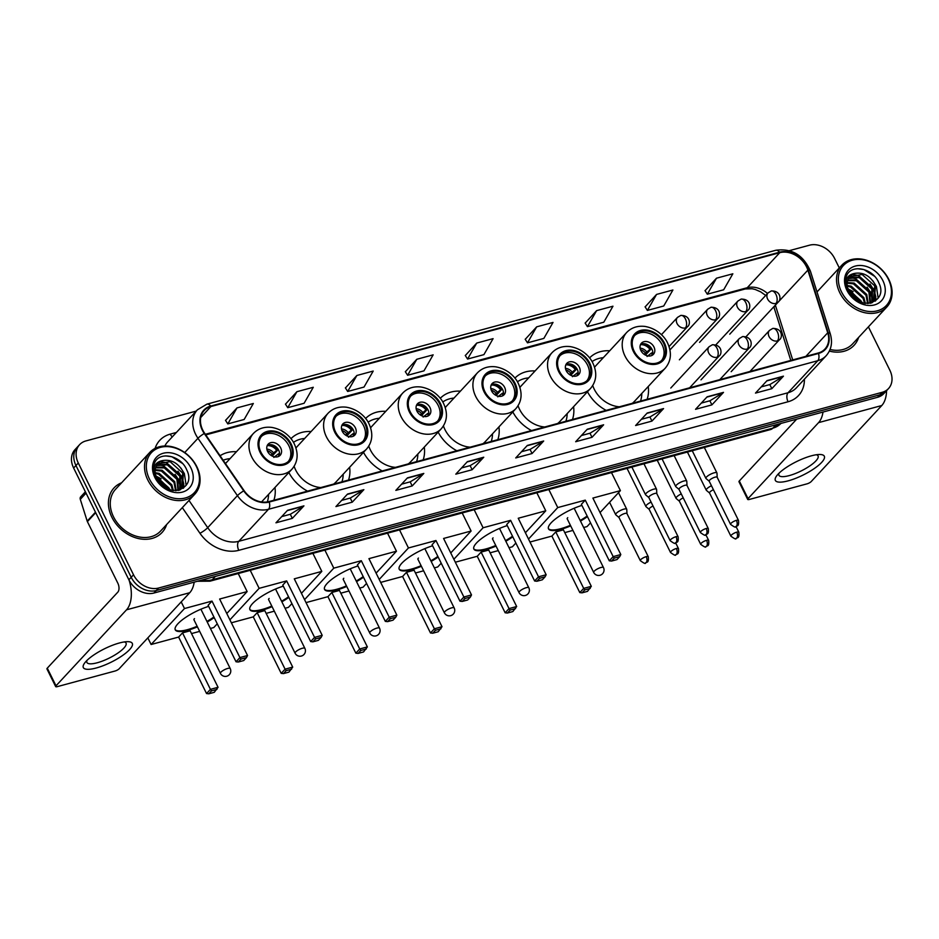 <?xml version="1.0" encoding="UTF-8"?>
<svg xmlns="http://www.w3.org/2000/svg" width="939" height="939" viewBox="0 0 939 939"><rect width="100%" height="100%" fill="white"/><g stroke="black" fill="none" stroke-linecap="round" stroke-linejoin="round"><path stroke-width="1.41" d="M587.462 391.751A36.163 28.229 42.9 0 0 606.148 410.366M647.135 399.286A36.163 28.229 42.9 0 0 648.239 386.504M512.811 411.939A36.163 28.229 42.9 0 0 531.497 430.567M572.485 419.475A36.163 28.229 42.9 0 0 573.588 406.704M438.161 432.14A36.163 28.229 42.9 0 0 456.847 450.755M497.834 439.663A36.163 28.229 42.9 0 0 498.938 426.893M363.499 452.328A36.163 28.229 42.9 0 0 382.196 470.944M423.184 459.864A36.163 28.229 42.9 0 0 424.287 447.081M288.848 472.517A36.163 28.229 42.9 0 0 307.546 491.144M348.533 480.052A36.163 28.229 42.9 0 0 349.637 467.27M273.883 500.241A36.163 28.229 42.9 0 0 274.974 487.47M311.114 431.529A36.163 28.229 42.9 0 0 290.961 438.713M385.765 411.341A36.163 28.229 42.9 0 0 365.611 418.512M460.415 391.152A36.163 28.229 42.9 0 0 440.262 398.324M535.066 370.952A36.163 28.229 42.9 0 0 514.912 378.135M609.716 350.763A36.163 28.229 42.9 0 0 589.563 357.935M236.464 451.718A36.163 28.229 42.9 0 0 220.102 455.755M196.228 411.082L85.895 440.931A20.47 15.975 42.9 0 0 79.615 444.652L74.967 449.664A20.47 15.975 42.9 0 0 73.629 468.009L128.878 579.797A20.47 15.975 42.9 0 0 153.949 593.025L877.578 397.291A20.47 15.975 42.9 0 0 883.857 393.57L886.181 391.07A20.47 15.975 42.9 0 1 879.902 394.791A20.47 15.975 42.9 0 0 886.181 391.07L888.505 388.57A20.47 15.975 42.9 0 0 889.843 370.212L868.411 326.854M79.615 444.652A20.47 15.975 42.9 0 0 78.277 462.997L133.526 574.797L131.202 577.297A20.47 15.975 42.9 0 0 156.273 590.525L879.902 394.791L156.273 590.525A20.47 15.975 42.9 0 1 131.202 577.297L75.953 465.509L131.202 577.297L128.878 579.797M77.291 447.152A20.47 15.975 42.9 0 0 75.953 465.509A20.47 15.975 42.9 0 1 77.291 447.152M111.894 517.272A32.759 25.564 42.9 0 0 162.06 532.483A32.759 25.564 42.9 0 0 166.614 524.572A32.759 25.564 42.9 0 1 162.06 532.483A32.759 25.564 42.9 0 1 111.894 517.272A32.759 25.564 42.9 0 1 114.03 487.916A32.759 25.564 42.9 0 0 111.894 517.272M829.36 351.092A32.759 25.564 42.9 0 0 854.079 345.306A32.759 25.564 42.9 0 0 858.633 337.383A32.759 25.564 42.9 0 1 854.079 345.306A32.759 25.564 42.9 0 1 829.36 351.092M202.765 430.097A21.843 17.043 -137.1 0 1 204.197 410.531A21.843 17.043 -137.1 0 1 210.899 406.552L779.769 252.685A21.843 17.043 -137.1 0 1 807.869 270.139L827.729 332.793A21.843 17.043 -137.1 0 1 824.947 349.026A21.843 17.043 -137.1 0 1 818.245 353.005L268.965 501.579A21.843 17.043 -137.1 0 1 244.105 490.663L204.643 433.302A21.843 17.043 -137.1 0 1 202.765 430.097M202.331 430.215A22.383 17.465 42.9 0 0 204.256 433.489L243.717 490.862A22.383 17.465 42.9 0 0 269.2 502.048L818.479 353.475A22.383 17.465 42.9 0 0 828.198 332.77L808.338 270.103A22.383 17.465 42.9 0 0 779.534 252.215L210.665 406.082A22.383 17.465 42.9 0 0 202.331 430.215M716.492 278.202L707.313 294.2L723.664 289.787L732.843 273.789L716.492 278.202L705.06 290.667M656.561 294.423L647.382 310.422L663.732 305.997L672.911 289.998L656.561 294.423L645.116 306.889M596.617 310.633L587.438 326.631L603.789 322.206L612.967 306.208L596.617 310.633L585.173 323.098M536.674 326.842L527.507 342.841L543.845 338.416L553.024 322.429L536.674 326.842L525.241 339.308M236.98 407.913L227.801 423.912L244.152 419.487L253.33 403.488L236.98 407.913L225.536 420.379M296.924 391.692L287.745 407.69L304.095 403.277L313.274 387.279L296.924 391.692L285.479 404.157M356.867 375.483L347.688 391.481L364.027 387.056L373.206 371.058L356.867 375.483L345.423 387.948M416.799 359.273L407.62 375.271L423.97 370.846L433.149 354.848L416.799 359.273L405.355 371.738M476.742 343.064L467.563 359.05L483.914 354.637L493.092 338.639L476.742 343.064L465.298 355.529M121.589 482.787A32.759 25.564 42.9 0 0 114.03 487.916A32.759 25.564 42.9 0 1 121.589 482.787M839.29 267.932L834.595 258.425A20.47 15.975 42.9 0 0 809.524 245.196L789.429 250.631M133.526 574.797A20.47 15.975 42.9 0 0 158.597 588.025L882.226 392.291A20.47 15.975 42.9 0 0 888.505 388.57M663.568 408.582L651.948 421.095L635.609 425.52L647.217 413.007L663.568 408.582A5.458 3.063 -105.1 0 1 663.122 408.946L646.912 413.336M723.5 392.373L711.891 404.885L695.541 409.31L707.149 396.798L723.5 392.373A5.458 3.063 -105.1 0 1 723.065 392.737L706.856 397.127M783.443 376.163L771.835 388.676L755.484 393.089L767.093 380.588L783.443 376.163A5.458 3.063 -105.1 0 1 783.009 376.527L766.787 380.905M483.749 457.223L472.141 469.735L455.791 474.16L467.399 461.648L483.749 457.223A5.458 3.063 -105.1 0 1 483.303 457.586L467.094 461.976M423.806 473.432L412.198 485.944L395.847 490.369L407.456 477.857L423.806 473.432A5.458 3.063 -105.1 0 1 423.372 473.796L407.15 478.186M363.863 489.653L352.254 502.165L335.916 506.579L347.524 494.067L363.863 489.653A5.458 3.063 -105.1 0 1 363.428 490.017L347.219 494.395M303.931 505.863L292.322 518.375L275.972 522.8L287.58 510.288L303.931 505.863A5.458 3.063 -105.1 0 1 303.485 506.227L287.275 510.605M603.624 424.804L592.016 437.304L575.666 441.729L587.274 429.217L603.624 424.804A5.458 3.063 -105.1 0 1 603.19 425.167L586.969 429.546M543.681 441.013L532.073 453.525L515.722 457.939L527.342 445.438L543.681 441.013A5.458 3.063 -105.1 0 1 543.247 441.377L527.037 445.755M532.073 453.525L530.054 449.429M521.485 451.741L530.124 449.405L543.247 441.377M592.016 437.304L589.985 433.208M581.429 435.532L590.068 433.196L603.19 425.167M292.322 518.375L290.292 514.279M281.723 516.591L290.374 514.255L303.485 506.227M352.254 502.165L350.235 498.057M341.667 500.381L350.306 498.046L363.428 490.017M412.198 485.944L410.167 481.848M401.61 484.172L410.249 481.824L423.372 473.796M472.141 469.735L470.11 465.638M461.542 467.951L470.193 465.615L483.303 457.586M771.835 388.676L769.804 384.579M761.236 386.891L769.886 384.556L783.009 376.527M711.891 404.885L709.872 400.789M701.304 403.101L709.943 400.765L723.065 392.737M651.948 421.095L649.929 416.998M641.36 419.31L650.011 416.975L663.122 408.946M467.563 359.05L465.251 355.447M407.62 375.271L405.308 371.656M347.688 391.481L345.364 387.866M287.745 407.69L285.433 404.087M227.801 423.912L225.489 420.296M527.507 342.841L525.183 339.237M587.438 326.631L585.126 323.016M647.382 310.422L645.07 306.807M707.313 294.2L705.001 290.597M96.201 668.005A27.301 7.477 -26.3 0 1 84.897 662.699A27.301 7.477 -26.3 0 1 119.417 642.98A27.301 7.477 -26.3 0 1 127.458 641.666A27.301 7.477 -26.3 0 1 126.624 652.405A27.301 7.477 -26.3 0 1 96.201 668.005M87.01 660.375A21.843 5.986 153.7 0 0 86.893 662.453A21.843 5.986 153.7 0 0 97.187 662.781A21.843 5.986 153.7 0 0 117.751 653.145A21.843 5.986 153.7 0 0 126.049 643.098A21.843 5.986 153.7 0 0 124.335 641.936M129.136 580.302A27.301 15.341 74.9 0 1 126.542 609.81L56.011 685.81A3.416 0.939 153.7 0 0 55.671 686.585A3.416 0.939 153.7 0 0 57.279 686.644L115.039 671.021A3.416 0.939 153.7 0 0 119.218 668.721L189.748 592.709L126.542 609.81M194.185 582.145A27.301 15.341 74.9 0 1 189.748 592.709M55.671 686.585L46.95 668.932A3.416 0.939 -26.3 0 1 47.279 668.157L117.809 592.157A6.819 3.838 -105.1 0 0 117.809 583.142L87.397 521.626A3.416 2.664 -137.1 0 1 87.186 521.11L80.296 499.337A3.416 2.664 -137.1 0 1 80.731 496.801L85.379 491.778M196.31 466.331A29.344 22.9 42.9 0 0 160.369 447.375A29.344 22.9 42.9 0 0 149.442 479.007A29.344 22.9 42.9 0 0 185.382 497.963A29.344 22.9 42.9 0 0 196.31 466.331M196.814 466.66A30.705 23.968 42.9 0 0 149.782 452.41A30.705 23.968 42.9 0 0 147.775 479.923A30.705 23.968 42.9 0 0 194.807 494.184A30.705 23.968 42.9 0 0 196.814 466.66M149.782 452.41L115.532 489.313A30.705 23.968 42.9 0 0 113.525 516.837A30.705 23.968 42.9 0 0 160.557 531.087L194.807 494.184M155.897 476.39L168.926 487.928L169.677 489.865M156.32 477.528L168.515 489.454M155.146 472.669L159.207 473.373L171.825 484.794L173.375 490.639M155.24 473.502L158.48 474.16L171.098 485.58L172.553 490.534M155.217 469.723L162.107 470.251L174.724 481.672L176.203 490.71M155.146 470.404L161.379 471.038L174.008 482.446L175.558 490.733M155.804 467.27L165.006 467.117L177.635 478.538L178.422 490.404M155.616 467.845L164.278 467.904L176.908 479.324L177.929 490.498M156.801 465.204L167.905 463.995L180.534 475.416L180.206 489.559M156.52 465.685L167.189 464.782L179.807 476.19L179.76 489.876M163.269 460.474A17.066 13.31 42.9 0 0 158.034 463.584A17.066 13.31 42.9 0 0 156.919 478.867C166.121 499.266 197.014 490.146 186.802 470.04C181.121 455.521 159.947 450.966 154.806 462.422C152.916 466.425 152.846 470.885 154.606 475.791C152.364 466.859 155.252 461.753 163.269 460.474C171.731 459.371 178.457 463.303 183.434 472.282L182.436 487.388L179.255 490.193M157.775 463.866L170.088 461.648L182.706 473.068L181.438 488.515M181.086 488.914L179.948 489.982M159.384 482.752L163.175 486.449M154.888 477.528A22.524 17.571 42.9 0 0 182.471 492.083A22.524 17.571 42.9 0 0 190.852 467.81A22.524 17.571 42.9 0 0 163.28 453.255A22.524 17.571 42.9 0 0 154.888 477.528M165.522 455.896L171.837 456.73L182.436 463.397M180.887 468.045L184.384 473.632L186.133 485.334M177.987 471.178L181.485 476.766L183.469 484.994M183.481 485.803L183.258 488.28M175.077 474.301L178.586 479.888L180.57 488.127M155.768 475.956L161.121 478.796M161.015 461.753L166.391 462.598L181.849 476.378L183.809 483.961M183.844 485.076L183.598 488.034M158.116 464.875L163.492 465.721L178.95 479.5L180.91 487.095M180.945 488.198L180.922 488.984M155.604 475.369L170.792 490.181M158.374 481.39L164.654 487.482M260.901 452.14A18.428 14.378 42.9 0 0 289.118 460.697A18.428 14.378 42.9 0 0 290.327 444.182A18.428 14.378 42.9 0 0 262.11 435.626A18.428 14.378 42.9 0 0 260.901 452.14M288.355 461.436A18.428 14.378 42.9 0 0 288.872 445.743A18.428 14.378 42.9 0 0 261.418 436.447M230.032 458.655A32.278 25.189 42.9 0 0 223.165 460.227M267.31 501.931A32.278 25.189 42.9 0 0 268.542 494.395M267.627 451.495A8.193 6.397 42.9 0 0 280.162 455.298A8.193 6.397 42.9 0 0 280.702 447.95A8.193 6.397 42.9 0 0 268.155 444.159A8.193 6.397 42.9 0 0 267.627 451.495M278.977 456.237A8.193 6.397 42.9 0 0 278.672 450.145A8.193 6.397 42.9 0 0 267.31 445.403M269.927 444.652A10.916 8.521 -137.1 0 1 277.791 450.016L272.181 456.061M267.192 445.649A9.554 7.453 -137.1 0 1 276.676 450.321L277.791 450.016M270.843 455.251L276.676 450.321M278.742 456.366A9.554 7.453 -137.1 0 0 278.425 453.854L279.54 453.549A10.916 8.521 -137.1 0 1 279.54 453.572M278.425 453.854L273.836 457.434M214.186 617.58A26.621 7.289 -26.3 0 1 207.226 622.005M197.436 626.853A26.621 7.289 -26.3 0 1 187.812 630.245A26.621 7.289 -26.3 0 1 175.264 629.834A26.621 7.289 -26.3 0 1 184.572 618.155A26.621 7.289 -26.3 0 1 208.646 606.371M178.621 637.065L182.518 632.874L190.148 630.808L218.059 687.289L214.245 692.325L208.798 693.804L206.545 693.545L178.621 637.065L151.109 644.506L147.834 637.874M217.261 623.789L213.775 627.557L210.406 628.461M199.667 631.372L191.509 633.579M226.792 613.519L247.145 591.582L219.632 599.035L247.544 655.516L239.915 657.582L241.006 659.084L246.464 657.605L247.544 655.516M212.003 601.089L208.118 605.279L236.029 661.772L239.915 657.582L212.003 601.089L184.49 608.531L151.109 644.506M238.236 573.541L247.145 591.582M184.49 608.531L181.215 601.911M206.545 693.545L210.43 689.355L182.518 632.874M208.798 693.804L211.521 690.858L210.43 689.355L218.059 687.289M216.968 689.39L211.521 690.858M246.464 657.605L243.729 660.551L238.283 662.018L241.006 659.084M236.029 661.772L238.283 662.018M213.904 616.993A26.621 7.289 -26.3 0 1 206.932 621.418M197.143 626.266A26.621 7.289 -26.3 0 1 175.147 629.529M194.479 618.637A5.458 1.491 153.7 0 0 193.939 619.881A5.458 1.491 153.7 0 0 194.056 620.022M335.552 431.952A18.428 14.378 42.9 0 0 363.769 440.497A18.428 14.378 42.9 0 0 364.978 423.994A18.428 14.378 42.9 0 0 336.761 415.437A18.428 14.378 42.9 0 0 335.552 431.952M363.006 441.248A18.428 14.378 42.9 0 0 363.522 425.555A18.428 14.378 42.9 0 0 336.068 416.247M304.682 438.466A32.278 25.189 42.9 0 0 293.449 442.375M333.685 484.066A26.269 20.505 42.9 0 0 335.857 482.118L366.621 448.971A26.269 20.505 -137.1 0 1 326.385 436.776A26.269 20.505 -137.1 0 1 328.098 413.219L297.334 446.377A26.269 20.505 42.9 0 0 295.973 448.067M294.13 466.331A26.269 20.505 42.9 0 0 295.621 469.923A26.269 20.505 42.9 0 0 320.809 487.552M341.925 481.836A32.278 25.189 42.9 0 0 343.193 474.207M342.277 431.306A8.193 6.397 42.9 0 0 354.813 435.097A8.193 6.397 42.9 0 0 355.353 427.761A8.193 6.397 42.9 0 0 342.805 423.959A8.193 6.397 42.9 0 0 342.277 431.306M353.639 436.048A8.193 6.397 42.9 0 0 353.322 429.956A8.193 6.397 42.9 0 0 341.96 425.214M344.578 424.451A10.916 8.521 -137.1 0 1 352.442 429.827L346.843 435.872M341.855 425.461A9.554 7.453 -137.1 0 1 351.327 430.132L352.442 429.827M345.493 435.062L351.327 430.132M353.393 436.177A9.554 7.453 -137.1 0 0 353.076 433.665L354.191 433.36A10.916 8.521 -137.1 0 1 354.191 433.384M353.076 433.665L348.486 437.245M288.836 597.38A26.621 7.289 -26.3 0 1 281.876 601.817M272.087 606.653A26.621 7.289 -26.3 0 1 262.462 610.057A26.621 7.289 -26.3 0 1 249.915 609.646A26.621 7.289 -26.3 0 1 259.223 597.967A26.621 7.289 -26.3 0 1 283.296 586.171M253.272 616.864L257.169 612.674L264.798 610.62L292.71 667.101L288.895 672.136L283.449 673.603L281.195 673.357L253.272 616.864L231.381 622.792M291.912 603.601L288.426 607.357L285.069 608.272M274.317 611.172L266.16 613.378M301.442 593.331L321.807 571.393L294.283 578.835L322.194 635.316L314.565 637.381L315.657 638.896L321.115 637.417L322.194 635.316M286.653 580.901L282.768 585.091L310.68 641.572L314.565 637.381L286.653 580.901L259.141 588.342L229.914 619.834M312.887 553.353L321.807 571.393M259.141 588.342L250.22 570.302M281.195 673.357L285.08 669.167L257.169 612.674M283.449 673.603L286.172 670.669L285.08 669.167L292.71 667.101M291.618 669.19L286.172 670.669M321.115 637.417L318.38 640.363L312.933 641.83L315.657 638.896M310.68 641.572L312.933 641.83M288.555 596.793A26.621 7.289 -26.3 0 1 281.583 601.23M271.794 606.066A26.621 7.289 -26.3 0 1 249.797 609.341M269.129 598.448A5.458 1.491 153.7 0 0 268.601 599.681A5.458 1.491 153.7 0 0 268.707 599.833M410.202 411.752A18.428 14.378 42.9 0 0 438.419 420.308A18.428 14.378 42.9 0 0 439.628 403.793A18.428 14.378 42.9 0 0 411.411 395.237A18.428 14.378 42.9 0 0 410.202 411.752M437.656 421.059A18.428 14.378 42.9 0 0 438.173 405.366A18.428 14.378 42.9 0 0 410.719 396.058M379.333 418.278A32.278 25.189 42.9 0 0 368.111 422.186M408.348 463.878A26.269 20.505 42.9 0 0 410.507 461.929L441.271 428.771A26.269 20.505 -137.1 0 1 401.035 416.576A26.269 20.505 -137.1 0 1 402.761 393.03L371.985 426.189A26.269 20.505 42.9 0 0 370.623 427.879M368.781 446.142A26.269 20.505 42.9 0 0 370.271 449.734A26.269 20.505 42.9 0 0 395.46 467.352M416.576 461.648A32.278 25.189 42.9 0 0 417.855 454.018M416.928 411.106A8.193 6.397 42.9 0 0 429.463 414.909A8.193 6.397 42.9 0 0 430.003 407.573A8.193 6.397 42.9 0 0 417.468 403.77A8.193 6.397 42.9 0 0 416.928 411.106M428.29 415.848A8.193 6.397 42.9 0 0 427.973 409.756A8.193 6.397 42.9 0 0 416.611 405.014M419.228 404.263A10.916 8.521 -137.1 0 1 427.092 409.639L421.494 415.672M416.505 405.272A9.554 7.453 -137.1 0 1 425.977 409.944L427.092 409.639M420.144 414.862L425.977 409.944M428.841 413.172A10.916 8.521 -137.1 0 1 428.841 413.183L427.726 413.465A9.554 7.453 -137.1 0 1 428.043 415.977M427.726 413.465L423.137 417.057M363.499 577.192A26.621 7.289 -26.3 0 1 356.527 581.628M346.737 586.464A26.621 7.289 -26.3 0 1 337.113 589.856A26.621 7.289 -26.3 0 1 324.577 589.457A26.621 7.289 -26.3 0 1 333.873 577.778A26.621 7.289 -26.3 0 1 357.947 565.982M327.934 596.676L331.819 592.486L339.449 590.42L367.36 646.901L363.546 651.948L358.099 653.415L355.846 653.157L327.934 596.676L306.032 602.603M366.562 583.412L363.076 587.168L359.719 588.084M348.968 590.983L340.81 593.19M376.093 573.142L396.458 551.205L368.933 558.646L396.857 615.127L389.227 617.193L390.319 618.695L395.765 617.228L396.857 615.127M361.304 560.712L357.419 564.902L385.33 621.383L389.227 617.193L361.304 560.712L333.791 568.154L304.565 599.645M387.537 533.164L396.458 551.205M333.791 568.154L324.871 550.113M355.846 653.157L359.731 648.966L331.819 592.486M358.099 653.415L360.822 650.481L359.731 648.966L367.36 646.901M366.269 649.002L360.822 650.481M395.765 617.228L393.03 620.163L387.584 621.641L390.319 618.695M385.33 621.383L387.584 621.641M363.205 576.605A26.621 7.289 -26.3 0 1 356.233 581.03M346.444 585.877A26.621 7.289 -26.3 0 1 324.448 589.152M343.78 578.248A5.458 1.491 153.7 0 0 343.251 579.492A5.458 1.491 153.7 0 0 343.357 579.633M484.853 391.563A18.428 14.378 42.9 0 0 513.07 400.12A18.428 14.378 42.9 0 0 514.279 383.605A18.428 14.378 42.9 0 0 486.062 375.048A18.428 14.378 42.9 0 0 484.853 391.563M512.307 400.871A18.428 14.378 42.9 0 0 512.835 385.166A18.428 14.378 42.9 0 0 485.369 375.87M453.983 398.077A32.278 25.189 42.9 0 0 442.762 401.986M482.998 443.678A26.269 20.505 42.9 0 0 485.158 441.741L515.922 408.582A26.269 20.505 -137.1 0 1 475.686 396.387A26.269 20.505 -137.1 0 1 477.411 372.842L446.635 405.988A26.269 20.505 42.9 0 0 445.274 407.679M443.431 425.942A26.269 20.505 42.9 0 0 444.922 429.534A26.269 20.505 42.9 0 0 470.11 447.164M491.226 441.459A32.278 25.189 42.9 0 0 492.506 433.83M491.578 390.917A8.193 6.397 42.9 0 0 504.114 394.72A8.193 6.397 42.9 0 0 504.654 387.384A8.193 6.397 42.9 0 0 492.118 383.582A8.193 6.397 42.9 0 0 491.578 390.917M502.94 395.659A8.193 6.397 42.9 0 0 502.623 389.568A8.193 6.397 42.9 0 0 491.261 384.826M493.879 384.074A10.916 8.521 -137.1 0 1 501.743 389.45L496.144 395.483M491.156 385.072A9.554 7.453 -137.1 0 1 500.628 389.744L501.743 389.45M494.794 394.673L500.628 389.744M503.492 392.972A10.916 8.521 -137.1 0 1 503.492 392.995L502.377 393.277A9.554 7.453 -137.1 0 1 502.694 395.788M502.377 393.277L497.787 396.857M438.149 557.003A26.621 7.289 -26.3 0 1 431.177 561.428M421.388 566.276A26.621 7.289 -26.3 0 1 411.763 569.668A26.621 7.289 -26.3 0 1 399.228 569.257A26.621 7.289 -26.3 0 1 408.524 557.578A26.621 7.289 -26.3 0 1 432.609 545.794M402.585 576.487L406.47 572.297L414.099 570.231L442.011 626.712L438.196 631.747L432.75 633.226L430.496 632.968L402.585 576.487L380.682 582.403M441.213 563.212L437.727 566.98L434.37 567.884M423.618 570.795L415.472 573.001M450.755 552.942L471.108 531.016L443.584 538.458L471.507 594.939L463.878 597.004L464.969 598.507L470.416 597.028L471.507 594.939M435.954 540.512L432.069 544.714L459.981 601.195L463.878 597.004L435.954 540.512L408.442 547.965L379.215 579.445M462.188 512.964L471.108 531.016M408.442 547.965L399.521 529.913M430.496 632.968L434.381 628.778L406.47 572.297M432.75 633.226L435.473 630.28L434.381 628.778L442.011 626.712M440.931 628.813L435.473 630.28M470.416 597.028L467.681 599.974L462.234 601.453L464.969 598.507M459.981 601.195L462.234 601.453M437.856 556.416A26.621 7.289 -26.3 0 1 430.884 560.841M421.095 565.689A26.621 7.289 -26.3 0 1 399.098 568.952M418.43 558.059A5.458 1.491 153.7 0 0 417.902 559.304A5.458 1.491 153.7 0 0 418.019 559.444M559.503 371.375A18.428 14.378 42.9 0 0 587.72 379.931A18.428 14.378 42.9 0 0 588.929 363.416A18.428 14.378 42.9 0 0 560.712 354.86A18.428 14.378 42.9 0 0 559.503 371.375M586.957 380.671A18.428 14.378 42.9 0 0 587.485 364.978A18.428 14.378 42.9 0 0 560.02 355.67M528.634 377.889A32.278 25.189 42.9 0 0 517.412 381.797M557.649 423.489A26.269 20.505 42.9 0 0 559.808 421.541L590.572 388.394A26.269 20.505 -137.1 0 1 550.336 376.199A26.269 20.505 -137.1 0 1 552.062 352.653L521.298 385.8A26.269 20.505 42.9 0 0 519.924 387.49M518.082 405.754A26.269 20.505 42.9 0 0 519.572 409.345A26.269 20.505 42.9 0 0 544.773 426.975M565.877 421.259A32.278 25.189 42.9 0 0 567.156 413.63M566.229 370.729A8.193 6.397 42.9 0 0 578.776 374.532A8.193 6.397 42.9 0 0 579.304 367.184A8.193 6.397 42.9 0 0 566.769 363.381A8.193 6.397 42.9 0 0 566.229 370.729M577.591 375.471A8.193 6.397 42.9 0 0 577.274 369.379A8.193 6.397 42.9 0 0 565.912 364.637M568.529 363.874A10.916 8.521 -137.1 0 1 576.393 369.25L570.795 375.295M565.806 364.884A9.554 7.453 -137.1 0 1 575.278 369.555L576.393 369.25M569.445 374.485L575.278 369.555M578.142 372.783A10.916 8.521 -137.1 0 1 578.142 372.806L577.027 373.088A9.554 7.453 -137.1 0 1 577.344 375.6M577.027 373.088L572.438 376.668M512.8 536.803A26.621 7.289 -26.3 0 1 505.828 541.24M496.038 546.075A26.621 7.289 -26.3 0 1 486.414 549.479A26.621 7.289 -26.3 0 1 473.878 549.069A26.621 7.289 -26.3 0 1 483.174 537.39A26.621 7.289 -26.3 0 1 507.26 525.594M477.235 556.287L481.12 552.097L488.75 550.043L516.661 606.524L512.847 611.559L507.4 613.038L505.147 612.78L477.235 556.287L455.333 562.215M515.863 543.024L512.377 546.791L509.02 547.695M498.28 550.606L490.123 552.813M525.406 532.753L545.759 510.816L518.234 518.258L546.158 574.75L538.528 576.804L539.62 578.318L545.066 576.839L546.158 574.75M510.605 520.323L506.72 524.514L534.631 580.995L538.528 576.804L510.605 520.323L483.092 527.765L453.866 559.257M536.838 492.775L545.759 510.816M483.092 527.765L474.172 509.724M505.147 612.78L509.032 608.589L481.12 552.097M507.4 613.038L510.123 610.092L509.032 608.589L516.661 606.524M515.581 608.613L510.123 610.092M545.066 576.839L542.343 579.786L536.885 581.253L539.62 578.318M534.631 580.995L536.885 581.253M512.506 536.216A26.621 7.289 -26.3 0 1 505.534 540.653M495.745 545.489A26.621 7.289 -26.3 0 1 473.749 548.763M493.081 537.871A5.458 1.491 153.7 0 0 492.552 539.103A5.458 1.491 153.7 0 0 492.67 539.256M634.154 351.174A18.428 14.378 42.9 0 0 662.382 359.731A18.428 14.378 42.9 0 0 663.58 343.216A18.428 14.378 42.9 0 0 635.363 334.671A18.428 14.378 42.9 0 0 634.154 351.174M661.619 360.482A18.428 14.378 42.9 0 0 662.136 344.789A18.428 14.378 42.9 0 0 634.682 335.481M603.284 357.7A32.278 25.189 42.9 0 0 592.063 361.609M632.299 403.301A26.269 20.505 42.9 0 0 634.459 401.352L665.223 368.205A26.269 20.505 -137.1 0 1 624.987 355.998A26.269 20.505 -137.1 0 1 626.712 332.453L595.948 365.611A26.269 20.505 42.9 0 0 594.575 367.302M592.744 385.565A26.269 20.505 42.9 0 0 594.223 389.157A26.269 20.505 42.9 0 0 619.423 406.787M640.527 401.07A32.278 25.189 42.9 0 0 641.807 393.441M640.879 350.529A8.193 6.397 42.9 0 0 653.427 354.332A8.193 6.397 42.9 0 0 653.955 346.996A8.193 6.397 42.9 0 0 641.419 343.193A8.193 6.397 42.9 0 0 640.879 350.529M652.241 355.271A8.193 6.397 42.9 0 0 651.924 349.179A8.193 6.397 42.9 0 0 640.562 344.437M643.18 343.686A10.916 8.521 -137.1 0 1 651.044 349.062L645.445 355.095M640.457 344.695A9.554 7.453 -137.1 0 1 649.941 349.367L651.044 349.062M644.107 354.285L649.941 349.367M652.793 352.594A10.916 8.521 -137.1 0 1 652.805 352.618L651.678 352.888A9.554 7.453 -137.1 0 1 652.006 355.4M651.678 352.888L647.088 356.48M587.45 516.614A26.621 7.289 -26.3 0 1 580.478 521.051M570.689 525.887A26.621 7.289 -26.3 0 1 561.064 529.279A26.621 7.289 -26.3 0 1 548.529 528.88A26.621 7.289 -26.3 0 1 557.825 517.201A26.621 7.289 -26.3 0 1 581.91 505.405M551.886 536.099L555.771 531.908L563.4 529.842L591.312 586.335L587.497 591.37L582.051 592.838L579.797 592.579L551.886 536.099L529.983 542.026M590.525 522.835L587.028 526.591L583.671 527.507M572.931 530.406L564.773 532.613M600.056 512.565L620.409 490.628L592.885 498.069L620.808 554.55L613.179 556.616L614.27 558.118L619.717 556.651L620.808 554.55M585.267 500.135L581.37 504.325L609.294 560.806L613.179 556.616L585.267 500.135L557.743 507.576L528.516 539.068M611.489 472.587L620.409 490.628M557.743 507.576L548.822 489.536M579.797 592.579L583.694 588.389L555.771 531.908M582.051 592.838L584.774 589.903L583.694 588.389L591.312 586.335M590.232 588.424L584.774 589.903M619.717 556.651L616.993 559.585L611.535 561.064L614.27 558.118M609.294 560.806L611.535 561.064M587.157 516.027A26.621 7.289 -26.3 0 1 580.185 520.464M570.407 525.3A26.621 7.289 -26.3 0 1 548.411 528.575M567.743 517.671A5.458 1.491 153.7 0 0 567.203 518.915A5.458 1.491 153.7 0 0 567.32 519.056M626.97 513.598L626.771 509.454A6.139 1.678 153.7 0 0 626.724 509.255A6.139 1.678 153.7 0 0 623.825 509.161A6.139 1.678 153.7 0 0 616.313 513.304A6.139 1.678 153.7 0 0 615.702 514.689A6.139 1.678 153.7 0 0 615.831 514.854L619.012 517.53M626.97 513.68A4.437 1.221 153.7 0 0 626.935 513.539A4.437 1.221 153.7 0 0 624.846 513.469A4.437 1.221 153.7 0 0 619.411 516.462A4.437 1.221 153.7 0 0 618.977 517.471A4.437 1.221 153.7 0 0 619.071 517.589M651.091 502.095A6.139 1.678 153.7 0 0 646.501 505.135A6.139 1.678 153.7 0 0 645.891 506.532A6.139 1.678 153.7 0 0 646.02 506.684L649.201 509.372M653.039 506.039A4.437 1.221 153.7 0 0 649.6 508.292A4.437 1.221 153.7 0 0 649.166 509.302A4.437 1.221 153.7 0 0 649.26 509.419M681.28 493.926A6.139 1.678 153.7 0 0 676.679 496.966A6.139 1.678 153.7 0 0 676.08 498.363A6.139 1.678 153.7 0 0 676.209 498.527L679.39 501.203M683.228 497.881A4.437 1.221 153.7 0 0 679.789 500.135A4.437 1.221 153.7 0 0 679.355 501.133A4.437 1.221 153.7 0 0 679.449 501.25M711.469 485.756A6.139 1.678 153.7 0 0 706.867 488.808A6.139 1.678 153.7 0 0 706.269 490.193A6.139 1.678 153.7 0 0 706.398 490.358L709.579 493.034M713.417 489.712A4.437 1.221 153.7 0 0 709.978 491.966A4.437 1.221 153.7 0 0 709.544 492.975A4.437 1.221 153.7 0 0 709.638 493.092M656.807 493.632L656.607 489.477A6.139 1.678 153.7 0 0 656.561 489.278A6.139 1.678 153.7 0 0 652.03 489.735A6.139 1.678 153.7 0 0 646.149 493.327A6.139 1.678 153.7 0 0 645.539 494.724A6.139 1.678 153.7 0 0 645.668 494.888L648.849 497.564M656.807 493.714A4.437 1.221 153.7 0 0 656.772 493.562A4.437 1.221 153.7 0 0 654.683 493.503A4.437 1.221 153.7 0 0 649.248 496.485A4.437 1.221 153.7 0 0 648.814 497.494A4.437 1.221 153.7 0 0 648.908 497.611M686.996 485.463L686.796 481.32A6.139 1.678 153.7 0 0 686.749 481.12A6.139 1.678 153.7 0 0 682.219 481.566A6.139 1.678 153.7 0 0 676.338 485.158A6.139 1.678 153.7 0 0 675.728 486.555A6.139 1.678 153.7 0 0 675.857 486.719L679.038 489.395M686.996 485.545A4.437 1.221 153.7 0 0 686.961 485.404A4.437 1.221 153.7 0 0 684.871 485.334A4.437 1.221 153.7 0 0 679.437 488.327A4.437 1.221 153.7 0 0 679.003 489.336A4.437 1.221 153.7 0 0 679.097 489.442M717.185 477.305L716.985 473.15A6.139 1.678 153.7 0 0 716.927 472.951A6.139 1.678 153.7 0 0 712.408 473.397A6.139 1.678 153.7 0 0 706.527 477A6.139 1.678 153.7 0 0 705.917 478.397A6.139 1.678 153.7 0 0 706.046 478.55L709.227 481.238M717.185 477.376A4.437 1.221 153.7 0 0 717.15 477.235A4.437 1.221 153.7 0 0 715.06 477.165A4.437 1.221 153.7 0 0 709.626 480.158A4.437 1.221 153.7 0 0 709.191 481.167A4.437 1.221 153.7 0 0 709.285 481.284M788.232 480.827A27.301 7.477 -26.3 0 1 776.917 475.521A27.301 7.477 -26.3 0 1 811.449 455.802A27.301 7.477 -26.3 0 1 819.489 454.488A27.301 7.477 -26.3 0 1 818.655 465.228A27.301 7.477 -26.3 0 1 788.232 480.827M779.03 473.197A21.843 5.986 153.7 0 0 778.924 475.275A21.843 5.986 153.7 0 0 789.206 475.603A21.843 5.986 153.7 0 0 809.782 465.955A21.843 5.986 153.7 0 0 818.069 455.92A21.843 5.986 153.7 0 0 816.355 454.746M822.998 412.057A27.301 15.341 74.9 0 1 818.562 422.632L748.031 498.632A3.416 0.939 153.7 0 0 747.702 499.407A3.416 0.939 153.7 0 0 749.31 499.454L807.071 483.831A3.416 0.939 153.7 0 0 811.237 481.531L881.768 405.531L818.562 422.632M886.569 390.659A27.301 15.341 74.9 0 1 881.768 405.531M747.702 499.407L738.981 481.754A3.416 0.939 -26.3 0 1 739.31 480.979L796.659 419.181M888.329 279.153A29.344 22.9 42.9 0 0 852.401 260.185A29.344 22.9 42.9 0 0 841.473 291.829A29.344 22.9 42.9 0 0 877.402 310.786A29.344 22.9 42.9 0 0 888.329 279.153M888.846 279.482A30.705 23.968 42.9 0 0 841.814 265.221A30.705 23.968 42.9 0 0 839.795 292.745A30.705 23.968 42.9 0 0 886.827 307.006A30.705 23.968 42.9 0 0 888.846 279.482M847.929 289.2L860.946 300.738L861.697 302.675M848.34 290.351L860.547 302.276M847.166 285.479L851.227 286.195L863.857 297.616L865.406 303.461M847.26 286.325L850.499 286.982L863.129 298.391L864.573 303.356M847.248 282.545L854.126 283.073L866.756 294.482L868.235 303.52M847.166 283.226L853.41 283.848L866.028 295.269L867.589 303.555M847.835 280.092L857.037 279.939L869.655 291.36L870.441 303.215M847.647 280.667L856.309 280.726L868.927 292.135L869.948 303.32M848.821 278.026L859.936 276.817L872.554 288.226L872.237 302.37M848.539 278.507L859.208 277.592L871.838 289.012L871.791 302.687M855.3 273.296A17.066 13.31 42.9 0 0 850.065 276.395A17.066 13.31 42.9 0 0 848.938 291.689C858.152 312.077 889.045 302.957 878.834 282.862C873.141 268.331 851.966 263.777 846.837 275.233C844.947 279.247 844.877 283.707 846.638 288.613C844.396 279.681 847.283 274.575 855.3 273.296C863.763 272.193 870.476 276.125 875.465 285.104L874.467 300.21L871.286 303.004M849.807 276.688L862.108 274.47L874.737 285.879L873.458 301.325M873.833 300.95L871.967 302.792M851.415 295.574L855.206 299.259M846.919 290.351A22.524 17.571 42.9 0 0 874.502 304.905A22.524 17.571 42.9 0 0 882.883 280.62A22.524 17.571 42.9 0 0 855.3 266.066A22.524 17.571 42.9 0 0 846.919 290.351M830.064 349.496A30.705 23.968 42.9 0 0 852.589 343.909L886.827 307.006M857.542 268.718L863.857 269.552L874.455 276.207M872.906 280.867L876.416 286.454L878.153 298.156M870.007 283.989L873.516 289.588L875.5 297.816M875.5 298.614L875.289 301.102M867.108 287.123L870.606 292.71L872.601 300.938M847.788 288.778L853.14 291.618M853.046 274.564L858.41 275.42L873.88 289.189L875.829 296.783M875.864 297.886L875.618 300.844M850.135 277.698L855.511 278.543L870.969 292.322L872.93 299.905M872.965 301.02L872.953 301.795M847.635 288.191L862.812 302.992M850.405 294.212L856.685 300.304M153.949 593.025L158.597 588.025M73.629 468.009L78.277 462.997M877.578 397.291L882.226 392.291M201.908 580.056A27.301 21.304 42.9 0 0 212.249 579.774L215.371 576.417M781.189 423.184L770.567 429.557L209.996 581.182A13.651 7.665 -105.1 0 0 212.249 579.774L772.82 428.149L775.943 424.792M770.567 429.557A13.651 7.665 -105.1 0 0 772.82 428.149A27.301 21.304 42.9 0 0 780.966 423.43M807.869 270.139L775.356 305.163A21.843 17.043 42.9 0 0 775.344 305.116M792.704 359.907L775.356 305.163A12.289 4.519 162.4 0 0 774.217 308.098L773.771 306.818M210.899 406.552L200.735 417.503M818.479 353.475A6.819 3.838 74.9 0 1 817.787 360.717L268.507 509.278A27.301 21.304 -137.1 0 1 237.426 495.639L197.965 438.278A27.301 21.304 -137.1 0 1 195.617 434.276A27.301 21.304 -137.1 0 1 197.401 409.815L167.682 441.846A27.301 21.304 42.9 0 0 164.853 446.013M204.256 433.489A6.819 1.174 -34.5 0 0 197.965 438.278L184.713 452.563M243.717 490.862A6.819 1.174 -34.5 0 0 237.426 495.639L207.707 527.671A27.301 21.304 42.9 0 0 238.788 541.31L268.507 509.278A6.819 3.838 -105.1 0 0 269.2 502.048M826.156 355.74A27.301 21.304 -137.1 0 1 817.787 360.717L788.067 392.737A27.301 21.304 42.9 0 0 796.436 387.772L826.156 355.74C831.402 349.684 832.776 342.383 830.276 333.826L810.416 271.16C803.397 255.056 791.859 248.096 775.79 250.279L206.909 404.146A6.819 3.838 74.9 0 1 210.665 406.082M828.198 332.77A6.819 2.512 -17.6 0 1 830.276 333.826M808.338 270.103A6.819 2.512 -17.6 0 1 810.416 271.16M779.534 252.215A6.819 3.838 -105.1 0 0 775.79 250.279M155.088 448.408A34.121 26.632 -137.1 0 1 170.252 434.123L176.391 432.456M804.406 379.192A34.121 26.632 -137.1 0 1 788.067 401.751L238.788 550.324A34.121 26.632 -137.1 0 1 199.948 533.27L182.319 507.647M188.985 500.452L207.707 527.671A6.819 1.174 145.5 0 1 199.948 533.27M238.788 550.324A6.819 3.838 -105.1 0 1 238.788 541.31L788.067 392.737A6.819 3.838 -105.1 0 0 788.067 401.751M170.252 434.123A6.819 3.838 -105.1 0 0 172.33 436.846M827.729 332.793L805.873 356.351M767.527 293.473A21.843 17.043 42.9 0 0 747.268 287.71L205.336 434.299M779.769 252.685L747.268 287.71A12.289 6.902 -105.1 0 1 745.237 288.977L205.747 434.898M95.708 512.682L87.397 521.626M47.279 668.157L56.011 685.81M87.186 521.11L95.461 512.189M86.048 493.128L80.296 499.337M291.137 443.959A19.449 15.177 42.9 0 0 267.322 431.388A19.449 15.177 42.9 0 0 260.08 452.363A19.449 15.177 42.9 0 0 283.895 464.934A19.449 15.177 42.9 0 0 291.137 443.959M251.734 456.964A26.269 20.505 -137.1 0 1 253.448 433.419C258.202 428.548 264.282 426.541 271.676 427.398C284.599 429.628 292.111 438.759 294.353 444.065C298.708 453.666 297.921 462.035 291.97 469.16A26.269 20.505 -137.1 0 1 251.734 456.964M193.904 619.693L220.43 673.38A5.458 1.491 -26.3 0 1 220.97 672.148A5.458 1.491 -26.3 0 1 227.649 668.462A5.458 1.491 -26.3 0 1 230.219 668.545L200.899 609.211M266.852 449.135A7.923 6.186 -137.1 0 1 273.425 452.739M267.31 450.79A7.512 5.857 -137.1 0 1 272.087 453.901M275.174 456.272A7.923 6.186 -137.1 0 1 275.291 456.976M365.799 423.771A19.449 15.177 42.9 0 0 341.972 411.2A19.449 15.177 42.9 0 0 334.73 432.163A19.449 15.177 42.9 0 0 358.557 444.734A19.449 15.177 42.9 0 0 365.799 423.771M268.554 599.505L295.081 653.192A5.458 1.491 -26.3 0 1 295.621 651.959A5.458 1.491 -26.3 0 1 302.299 648.274A5.458 1.491 -26.3 0 1 304.87 648.356L275.55 589.023M341.503 428.935A7.923 6.186 -137.1 0 1 348.076 432.55M341.96 430.59A7.512 5.857 -137.1 0 1 346.737 433.712M349.824 436.083A7.923 6.186 -137.1 0 1 349.954 436.776M440.45 403.57A19.449 15.177 42.9 0 0 416.634 391.011A19.449 15.177 42.9 0 0 409.392 411.975A19.449 15.177 42.9 0 0 433.208 424.545A19.449 15.177 42.9 0 0 440.45 403.57M343.204 579.316L369.743 633.003A5.458 1.491 -26.3 0 1 370.271 631.759A5.458 1.491 -26.3 0 1 376.95 628.085A5.458 1.491 -26.3 0 1 379.532 628.168L350.2 568.823M416.153 408.747A7.923 6.186 -137.1 0 1 422.726 412.362M416.611 410.402A7.512 5.857 -137.1 0 1 421.388 413.524M424.475 415.883A7.923 6.186 -137.1 0 1 424.604 416.587M515.1 383.382A19.449 15.177 42.9 0 0 491.285 370.811A19.449 15.177 42.9 0 0 484.043 391.786A19.449 15.177 42.9 0 0 507.858 404.357A19.449 15.177 42.9 0 0 515.1 383.382M417.855 559.116L444.393 612.815A5.458 1.491 -26.3 0 1 444.922 611.571A5.458 1.491 -26.3 0 1 451.6 607.885A5.458 1.491 -26.3 0 1 454.183 607.967L424.851 548.634M490.804 388.558A7.923 6.186 -137.1 0 1 497.377 392.162M491.261 390.213A7.512 5.857 -137.1 0 1 496.05 393.324M499.125 395.695A7.923 6.186 -137.1 0 1 499.255 396.399M589.751 363.193A19.449 15.177 42.9 0 0 565.935 350.623A19.449 15.177 42.9 0 0 558.693 371.598A19.449 15.177 42.9 0 0 582.509 384.157A19.449 15.177 42.9 0 0 589.751 363.193M492.506 538.927L519.044 592.615A5.458 1.491 -26.3 0 1 519.572 591.382A5.458 1.491 -26.3 0 1 526.263 587.697A5.458 1.491 -26.3 0 1 528.833 587.779L499.501 528.446M565.454 368.37A7.923 6.186 -137.1 0 1 572.027 371.973M565.912 370.013A7.512 5.857 -137.1 0 1 570.701 373.135M573.776 375.506A7.923 6.186 -137.1 0 1 573.905 376.199M664.401 343.005A19.449 15.177 42.9 0 0 640.586 330.434A19.449 15.177 42.9 0 0 633.344 351.397A19.449 15.177 42.9 0 0 657.159 363.968A19.449 15.177 42.9 0 0 664.401 343.005M567.156 518.739L593.694 572.426A5.458 1.491 -26.3 0 1 594.223 571.182A5.458 1.491 -26.3 0 1 600.913 567.508A5.458 1.491 -26.3 0 1 603.484 567.59L574.152 508.245M640.105 348.169A7.923 6.186 -137.1 0 1 646.678 351.785M640.562 349.824A7.512 5.857 -137.1 0 1 645.351 352.947M648.426 355.318A7.923 6.186 -137.1 0 1 648.556 356.01M661.443 334.683L677.489 317.394A6.819 5.329 42.9 0 0 677.042 323.509A6.819 5.329 42.9 0 0 685.4 327.922A6.819 3.838 -105.1 0 0 685.4 318.908A6.819 3.838 74.9 0 0 680.716 315.457C690.987 315.14 690.517 325.011 687.501 326.678A6.819 5.329 42.9 0 1 685.4 327.922M646.185 556.651A4.437 1.221 153.7 0 0 642.006 558.611A4.437 1.221 153.7 0 0 640.328 560.653C643.966 563.318 645.668 564.093 645.457 562.966A4.437 2.488 74.9 0 0 646.196 562.508A4.437 2.488 -105.1 0 0 646.185 556.651A4.437 1.221 153.7 0 1 648.274 556.721L626.935 513.539M669.941 349.907L707.677 309.236A6.819 5.329 42.9 0 0 707.231 315.351A6.819 5.329 42.9 0 0 715.588 319.753A6.819 3.838 -105.1 0 0 715.588 310.75A6.819 3.838 74.9 0 0 710.905 307.288C721.175 306.983 720.706 316.842 717.689 318.521A6.819 5.329 42.9 0 1 715.588 319.753M676.373 548.493A4.437 1.221 153.7 0 0 672.195 550.454A4.437 1.221 153.7 0 0 670.516 552.484C674.143 555.149 675.857 555.923 675.646 554.808A4.437 2.488 74.9 0 0 676.373 554.35A4.437 2.488 -105.1 0 0 676.373 548.493A4.437 1.221 153.7 0 1 678.463 548.564L675.657 542.883M699.555 342.348L737.866 301.067A6.819 5.329 42.9 0 0 737.42 307.182A6.819 5.329 42.9 0 0 745.777 311.595A6.819 3.838 -105.1 0 0 745.777 302.581A6.819 3.838 74.9 0 0 741.094 299.118C751.364 298.813 750.895 308.685 747.867 310.351A6.819 5.329 42.9 0 1 745.777 311.595M706.562 540.324A4.437 1.221 153.7 0 0 702.384 542.284A4.437 1.221 153.7 0 0 700.705 544.327C704.332 546.991 706.046 547.754 705.835 546.639A4.437 2.488 74.9 0 0 706.562 546.181A4.437 2.488 -105.1 0 0 706.562 540.324A4.437 1.221 153.7 0 1 708.652 540.394L705.846 534.714M729.744 334.19L768.055 292.898A6.819 5.329 42.9 0 0 767.609 299.013A6.819 5.329 42.9 0 0 775.966 303.426A6.819 3.838 -105.1 0 0 775.954 294.412A6.819 3.838 74.9 0 0 771.271 290.961C781.553 290.644 781.084 300.515 778.055 302.182A6.819 5.329 42.9 0 1 775.966 303.426M736.751 532.155A4.437 1.221 153.7 0 0 732.573 534.115A4.437 1.221 153.7 0 0 730.882 536.157C734.521 538.822 736.235 539.596 736.023 538.47A4.437 2.488 74.9 0 0 736.751 538.024A4.437 2.488 -105.1 0 0 736.751 532.155A4.437 1.221 153.7 0 1 738.84 532.225L736.035 526.556M676.021 536.685A4.437 1.221 153.7 0 0 671.843 538.646A4.437 1.221 153.7 0 0 670.164 540.688C673.803 543.341 675.505 544.115 675.294 543A4.437 2.488 74.9 0 0 676.033 542.542A4.437 2.488 -105.1 0 0 676.021 536.685A4.437 1.221 153.7 0 1 678.111 536.756L656.772 493.562M670.786 388.018L709.098 346.737A6.819 5.329 42.9 0 0 708.652 352.853A6.819 5.329 42.9 0 0 717.009 357.254A6.819 3.838 -105.1 0 0 717.009 348.252A6.819 3.838 74.9 0 0 712.325 344.789C722.596 344.484 722.126 354.343 719.11 356.022A6.819 5.329 42.9 0 1 717.009 357.254M706.21 528.516A4.437 1.221 153.7 0 0 702.032 530.476A4.437 1.221 153.7 0 0 700.353 532.519C703.992 535.183 705.694 535.958 705.482 534.831A4.437 2.488 74.9 0 0 706.222 534.373A4.437 2.488 -105.1 0 0 706.21 528.516A4.437 1.221 153.7 0 1 708.299 528.587L686.961 485.404M700.975 379.849L739.286 338.568A6.819 5.329 42.9 0 0 738.84 344.683A6.819 5.329 42.9 0 0 747.198 349.097A6.819 3.838 -105.1 0 0 747.198 340.082A6.819 3.838 74.9 0 0 742.514 336.62C752.785 336.315 752.315 346.186 749.299 347.853A6.819 5.329 42.9 0 1 747.198 349.097M736.399 520.359A4.437 1.221 153.7 0 0 732.22 522.319A4.437 1.221 153.7 0 0 730.542 524.349C734.169 527.014 735.883 527.788 735.671 526.673A4.437 2.488 74.9 0 0 736.399 526.216A4.437 2.488 -105.1 0 0 736.399 520.359A4.437 1.221 153.7 0 1 738.488 520.417L717.15 477.235M731.164 371.691L769.475 330.399A6.819 5.329 42.9 0 0 769.029 336.514A6.819 5.329 42.9 0 0 777.386 340.927A6.819 3.838 -105.1 0 0 777.386 331.913A6.819 3.838 74.9 0 0 772.703 328.462C782.973 328.145 782.504 338.017 779.487 339.683A6.819 5.329 42.9 0 1 777.386 340.927M739.31 480.979L748.031 498.632M209.996 581.182L197.401 581.276M206.909 404.146L197.401 409.815M790.802 360.423L774.217 308.098M765.696 295.445L760.649 291.841L755.273 289.494L752.127 288.743L745.237 288.977M181.074 488.914L181.802 488.127M225.466 463.573L253.448 433.419M261.547 501.942L291.97 469.16M220.43 673.38A5.458 5.458 0 0 0 226.757 676.233A5.458 5.458 0 0 0 230.219 668.545M366.621 448.971C372.572 441.835 373.358 433.478 369.015 423.876C366.773 418.559 359.25 409.427 346.327 407.197C338.932 406.352 332.852 408.359 328.098 413.219M295.081 653.192A5.458 5.458 0 0 0 301.407 656.044A5.458 5.458 0 0 0 304.87 648.356M441.271 428.771C447.222 421.646 448.02 413.277 443.666 403.676C441.424 398.371 433.9 389.239 420.977 387.009C413.583 386.152 407.503 388.159 402.761 393.03M369.743 633.003A5.458 5.458 0 0 0 376.058 635.856A5.458 5.458 0 0 0 379.532 628.168M515.922 408.582C521.873 401.458 522.671 393.089 518.316 383.488C516.074 378.182 508.551 369.05 495.628 366.82C488.233 365.964 482.165 367.971 477.411 372.842M444.393 612.815A5.458 5.458 0 0 0 450.708 615.655A5.458 5.458 0 0 0 454.183 607.967M590.572 388.394C596.523 381.269 597.321 372.9 592.967 363.299C590.725 357.982 583.201 348.85 570.29 346.62C562.884 345.775 556.815 347.782 552.062 352.653M519.044 592.615A5.458 5.458 0 0 0 525.359 595.467A5.458 5.458 0 0 0 528.833 587.779M665.223 368.205C671.174 361.069 671.972 352.712 667.617 343.099C665.375 337.794 657.852 328.662 644.94 326.432C637.534 325.575 631.466 327.582 626.712 332.453M593.694 572.426A5.458 5.458 0 0 0 600.009 575.278A5.458 5.458 0 0 0 603.484 567.59M677.489 317.394L680.716 315.457M618.519 492.658L626.724 509.255M669.049 346.561L687.501 326.678M609.575 502.295L615.702 514.689M640.328 560.653L618.977 517.471M648.274 556.721C648.966 563.482 646.748 561.686 645.457 562.966M707.677 309.236L710.905 307.288M679.378 359.801L717.689 318.521M627.041 468.373L645.891 506.532M670.516 552.484L649.166 509.302M678.463 548.564C679.155 555.325 676.937 553.529 675.646 554.808M737.866 301.067L741.094 299.118M715.905 344.789L747.867 310.351M657.23 460.216L676.08 498.363M700.705 544.327L679.355 501.133M708.652 540.394C709.344 547.155 707.114 545.359 705.835 546.639M768.055 292.898L771.271 290.961M746.094 336.632L778.055 302.182M687.418 452.046L706.269 490.193M730.882 536.157L709.544 492.975M738.84 532.225C739.533 538.986 737.303 537.19 736.023 538.47M709.098 346.737L712.325 344.789M643.966 463.796L656.561 489.278M631.877 467.07L645.539 494.724M670.164 540.688L648.814 497.494M678.111 536.756C678.803 543.517 676.585 541.721 675.294 543M689.625 387.795L719.11 356.022M739.286 338.568L742.514 336.62M674.155 455.638L686.749 481.12M662.065 458.901L675.728 486.555M700.353 532.519L679.003 489.336M708.299 528.587C708.992 535.347 706.774 533.552 705.482 534.831M719.814 379.626L749.299 347.853M769.475 330.399L772.703 328.462M704.344 447.469L716.927 472.951M692.254 450.743L705.917 478.397M730.542 524.349L709.191 481.167M738.488 520.417C739.181 527.178 736.962 525.382 735.671 526.673M750.003 371.457L779.487 339.683M817 291.959L841.814 265.221"/></g></svg>
